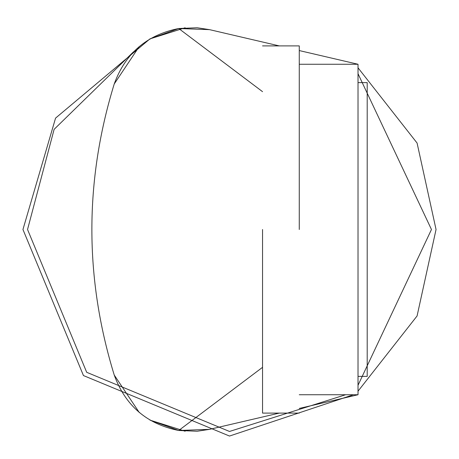 <?xml version="1.0" encoding="UTF-8"?>
<svg xmlns="http://www.w3.org/2000/svg" width="459" height="459" viewBox="0 0 459 459"><rect width="100%" height="100%" fill="white"/><g stroke="black" fill="none" stroke-linecap="round" stroke-linejoin="round"><path stroke-width="0.69" d="M185.143 431.231L149.961 420.123L178.717 430.485C146.817 424.105 125.324 405.624 114.234 375.043C84.422 278.016 84.422 180.984 114.234 83.957C125.324 53.376 146.817 34.895 178.717 28.515L209.545 29.646L197.181 27.758L178.717 28.515L149.961 38.877L185.143 27.769M299.268 394.74L358.02 394.74L358.02 64.26L299.268 64.26M358.02 394.74L299.268 408.435M209.545 429.354L197.181 431.242L178.717 430.485L209.545 429.354L279.261 413.1M139.289 412.543L114.234 375.043C84.422 278.016 84.422 180.984 114.234 83.957L139.289 46.457M178.717 28.515L262.548 91.674M279.261 45.9L209.545 29.646M262.548 367.326L178.717 430.485M299.268 50.565L358.02 64.26M436.05 229.5L417.082 315.958L358.02 391.194L417.082 315.958L436.05 229.5L417.082 143.042L358.02 67.806L417.082 143.042L436.05 229.5M353.43 394.74L229.5 436.05L83.446 375.554L22.95 229.5L55.562 118.112L149.961 38.877L55.562 118.112L22.95 229.5L83.446 375.554L229.5 436.05L353.43 394.74M345.621 394.74L229.5 431.46L86.694 372.306L27.54 229.5L54.122 129.346L133.523 51.804M358.02 73.71L431.46 229.5L358.02 385.29M358.02 82.62L367.2 82.62L367.2 376.38L358.02 376.38M299.268 229.5L299.268 45.9L299.268 229.5M262.548 229.5L262.548 413.1L262.548 229.5M262.548 45.9L299.268 45.9M299.268 413.1L262.548 413.1"/></g></svg>
